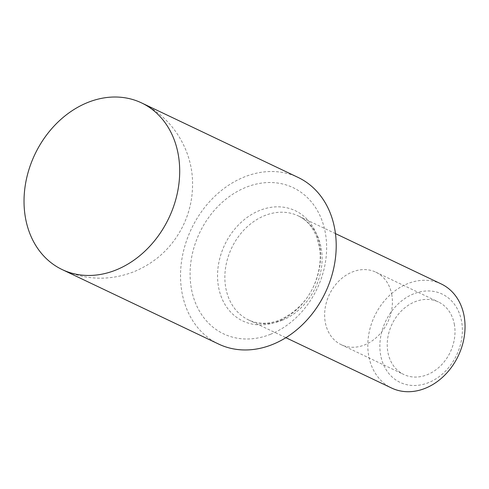 <?xml version="1.0" encoding="UTF-8"?>
<svg xmlns="http://www.w3.org/2000/svg" width="489" height="489" viewBox="0 0 489 489"><rect width="100%" height="100%" fill="white"/><g stroke="black" fill="none" stroke-linecap="round" stroke-linejoin="round"><path stroke-width="0.37" stroke-dasharray="2.44 1.83" d="M218.681 344.085A92.305 74.169 115.5 0 1 181.798 291.395A92.305 74.169 115.5 0 1 213.864 197.189A92.305 74.169 115.5 0 1 298.039 177.403M270.655 334.238A80.948 65.043 115.5 0 1 194.06 247.281A80.948 65.043 115.5 0 1 310.362 200.722A80.948 65.043 115.5 0 1 270.655 334.238M441.206 283.944A57.653 46.327 -64.5 0 0 407.661 283.657A57.653 46.327 -64.5 0 0 368.565 335.588A57.653 46.327 -64.5 0 0 391.64 388.052M413.688 293.822A48.918 39.309 -64.5 0 0 389.69 374.507A48.918 39.309 -64.5 0 0 459.972 346.371A48.918 39.309 -64.5 0 0 413.688 293.822M454.446 324.885A40.184 32.286 -64.5 0 0 438.389 301.951A40.184 32.286 -64.5 0 0 391.964 324.354A40.184 32.286 -64.5 0 0 403.847 374.513A40.184 32.286 -64.5 0 0 440.491 365.9A40.184 32.286 -64.5 0 0 454.446 324.885M391.848 295.087A40.184 32.286 -64.5 0 0 375.79 272.147A40.184 32.286 -64.5 0 0 329.366 294.549A40.184 32.286 -64.5 0 0 341.243 344.708A40.184 32.286 -64.5 0 0 377.887 336.096A40.184 32.286 -64.5 0 0 391.848 295.087M278.32 321.273A61.064 49.065 115.5 0 1 220.539 255.674A61.064 49.065 115.5 0 1 308.272 220.551A61.064 49.065 115.5 0 1 278.32 321.273M282.232 320.283A57.653 46.327 115.5 0 1 248.687 319.995A57.653 46.327 115.5 0 1 225.612 267.532A57.653 46.327 115.5 0 1 264.714 215.6A57.653 46.327 115.5 0 1 298.253 215.887A57.653 46.327 115.5 0 1 321.334 268.351A57.653 46.327 115.5 0 1 282.232 320.283M141.541 102.898C172.244 117.097 192.642 149.97 192.568 183.638C192.66 198.65 189.396 212.892 182.77 226.364C172.061 247.477 155.783 262.599 133.937 271.725C109.725 281.01 85.807 280.295 62.182 269.58M335.442 233.589L298.253 215.887C303.614 218.43 308.156 222.336 311.89 227.617L316.108 235.24L319.641 247.941C320.943 256.921 320.209 266.242 317.428 275.894C311.572 296.157 298.987 310.876 279.671 320.044C268.198 324.378 257.868 324.36 248.687 319.995L285.876 337.697M341.243 344.708L403.847 374.513M375.79 272.147L438.389 301.951"/><path stroke-width="0.73" d="M141.541 102.898L298.039 177.403A92.305 74.169 115.5 0 1 325.326 292.63A92.305 74.169 115.5 0 1 218.681 344.085L62.182 269.58A92.305 74.169 115.5 0 1 25.3 216.89A92.305 74.169 115.5 0 1 57.366 122.678A92.305 74.169 115.5 0 1 141.541 102.898A92.305 74.169 115.5 0 1 178.485 186.896A92.305 74.169 115.5 0 1 115.887 270.038A92.305 74.169 115.5 0 1 62.182 269.58M285.876 337.697L391.64 388.052A57.653 46.327 -64.5 0 0 458.248 355.913A57.653 46.327 -64.5 0 0 441.206 283.944L335.442 233.589"/></g></svg>
